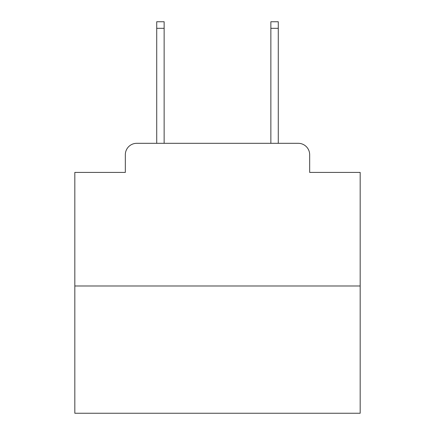 <?xml version="1.0" encoding="UTF-8"?>
<svg xmlns="http://www.w3.org/2000/svg" width="435" height="435" viewBox="0 0 435 435"><rect width="100%" height="100%" fill="white"/><g stroke="black" fill="none" stroke-linecap="round" stroke-linejoin="round"><path stroke-width="0.65" d="M125.334 154.724L125.334 172.412L125.334 154.724A11.413 11.413 0 0 1 136.748 143.311L156.72 143.311L156.72 21.75L164.142 21.75L164.142 143.311L172.983 143.311M360.175 285.985L74.825 285.985L74.825 413.25L360.175 413.25L360.175 172.412L309.666 172.412L309.666 154.724A11.413 11.413 0 0 0 298.252 143.311L136.748 143.311M74.825 285.985L74.825 172.412L125.334 172.412M262.017 143.311L270.858 143.311L270.858 21.75L278.28 21.75L278.28 143.311L298.252 143.311M309.666 172.412L309.666 154.724M156.72 28.313L164.142 28.313M278.28 28.313L270.858 28.313"/></g></svg>
